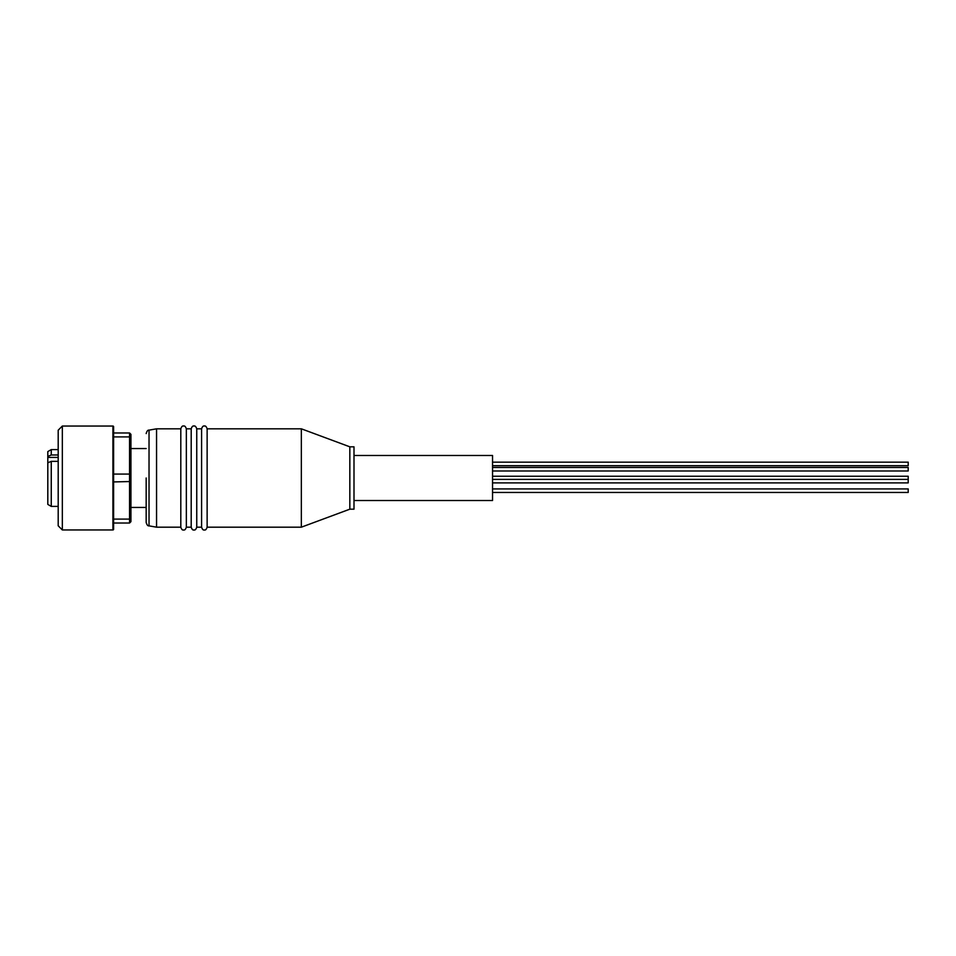 <?xml version="1.0" encoding="UTF-8"?>
<svg xmlns="http://www.w3.org/2000/svg" width="956" height="956" viewBox="0 0 956 956"><rect width="100%" height="100%" fill="white"/><g stroke="black" fill="none" stroke-linecap="round" stroke-linejoin="round"><path stroke-width="1.43" d="M146.172 522.442C146.901 524.94 147.857 526.075 149.028 525.86L149.028 430.14L156.557 428.814L180.804 428.814C181.568 426.579 182.488 425.659 183.576 426.041C184.675 425.659 185.595 426.579 186.348 428.814L191.2 428.814C191.953 426.579 192.885 425.659 193.972 426.041C195.06 425.659 195.98 426.579 196.745 428.814L201.596 428.814L201.596 527.186C202.349 529.421 203.269 530.341 204.357 529.959C205.456 530.341 206.376 529.421 207.129 527.186L301.343 527.186L301.343 428.814L207.129 428.814L207.129 527.186M191.2 428.814L191.2 527.186C191.953 529.421 192.885 530.341 193.972 529.959C195.06 530.341 195.98 529.421 196.745 527.186L201.596 527.186M180.804 428.814L180.804 527.186C181.568 529.421 182.488 530.341 183.576 529.959C184.675 530.341 185.595 529.421 186.348 527.186L191.2 527.186M146.172 478L146.172 522.442L146.172 478M112.916 426.041A0.693 0.693 0 0 1 113.609 426.735L113.609 529.265A0.693 0.693 0 0 1 112.916 529.959L62.343 529.959L62.343 426.041L112.916 426.041L112.916 529.959M186.348 428.814L186.348 527.186M196.745 428.814L196.745 527.186M492.543 467.46L908.2 467.46L908.2 470.985L492.543 470.985M492.543 476.243L908.2 476.243L908.2 482.888L492.543 482.888M492.543 488.922L908.2 488.922L908.2 492.448L492.543 492.448M492.543 462.166L908.2 462.166L908.2 465.68L492.543 465.68M301.343 527.186L349.836 509.178L349.836 446.822L301.343 428.814M349.836 509.178L353.995 509.178L353.995 446.822L349.836 446.822M353.995 500.514L492.543 500.514L492.543 455.486L353.995 455.486M156.557 428.814L156.557 527.186L180.804 527.186M146.172 448.555L130.936 448.555M146.172 507.445L130.936 507.445M62.343 426.041L58.197 430.2L58.197 525.8L62.343 529.959M58.197 449.595L51.266 449.595L51.266 454.984L58.197 454.984M58.197 461.354L51.266 461.354L51.266 506.405L58.197 506.405M51.266 461.354L47.8 462.788L47.8 504.398L51.266 506.405M47.8 462.788L47.8 451.602L51.266 449.595M130.936 437.872L129.55 436.904L129.55 432.972L130.936 434.359L130.936 521.641L129.55 523.028L129.55 519.096L113.609 519.096M130.936 518.128L129.55 519.096L129.55 474.068L113.609 474.068M130.936 481.513L113.609 481.932M130.936 474.487L129.55 474.068L129.55 436.904L113.609 436.904M113.609 523.028L129.55 523.028M129.55 432.972L113.609 432.972M47.8 456.418L51.266 454.984M58.197 457.422L47.8 457.422M908.2 479.374L492.543 479.374M201.596 428.814C202.349 426.579 203.269 425.659 204.357 426.041C205.456 425.659 206.376 426.579 207.129 428.814M149.028 525.86L156.557 527.186M149.028 430.14C147.857 429.925 146.901 431.06 146.172 433.558"/></g></svg>
